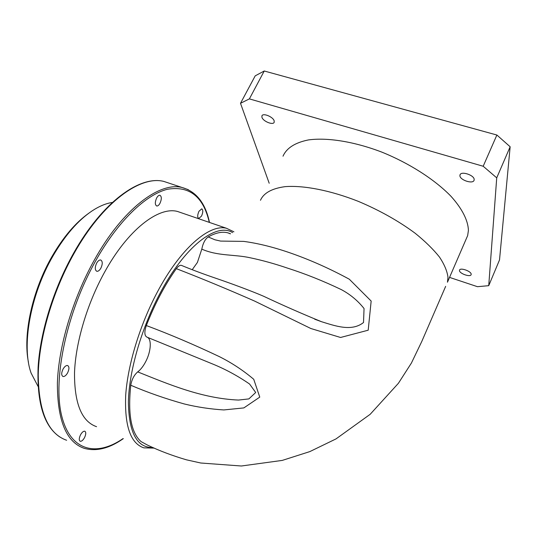 <?xml version="1.0" encoding="UTF-8"?>
<svg xmlns="http://www.w3.org/2000/svg" width="537" height="537" viewBox="0 0 537 537"><rect width="100%" height="100%" fill="white"/><g stroke="black" fill="none" stroke-linecap="round" stroke-linejoin="round"><path stroke-width="0.81" d="M192.206 269.715L197.401 262.452L201.805 249.121C202.973 243.274 205.1 239.207 208.181 236.931L214.881 239.77L220.613 241.086L243.704 241.388C258.921 243.429 275.333 247.597 292.94 253.88C311.796 260.606 330.584 269.05 349.318 279.22L371.161 301.062L368.194 330.201L340.572 337.478L310.863 328.516L254.639 301.096C228.03 289.389 201.932 278.575 176.337 268.654C164.825 284.899 154.831 303.868 146.339 325.55C169.934 334.37 194.213 344.7 219.17 356.541C231.635 362.757 243.16 370.349 253.746 379.303L259.767 397.125L243.852 407.912L223.822 409.939C210.343 409.093 197.213 407.113 184.419 403.999C165.45 398.709 147.561 392.453 130.76 385.244C127.725 414.222 131.182 433.017 141.124 441.622L147.36 445.012C159.093 450.677 172.115 455.611 186.42 459.813L200.751 463.008L241.368 466.002L282.274 460.404L309.842 451.59L336.014 438.904L370.168 414.309L398.414 383.277L411.423 363.025L421.753 341.532L445.656 286.362M314.675 319.193L321.341 321.65C334.887 325.818 351.641 332 363.515 322.509L364.052 308.533C357.823 300.693 350.245 294.383 341.324 289.611C323.146 280.918 305.217 273.763 287.543 268.131C274.689 263.748 262.264 260.304 250.282 257.794C234.447 254.243 217.814 256.236 201.805 249.121M130.76 385.244C131.787 379.471 134.109 375.021 137.714 371.886C140.573 369.724 143.204 366.382 145.594 361.857C151.186 351.446 151.937 338.411 146.836 337.075C144.406 335.632 144.238 331.792 146.339 325.55M137.714 371.886C168.034 384.009 201.798 398.514 238.509 400.065L248.866 398.91L255.706 392.5L249.577 384.029C237.643 375.806 225.144 369.053 212.081 363.771L146.836 337.075M459.477 270.48L459.518 270.198C460.008 267.204 471.573 271.286 471.171 274.333L471.137 274.575C470.607 277.562 459.169 273.528 459.477 270.48M459.92 175.518L459.994 174.995C460.827 170.632 474.688 175.216 474.164 179.707L474.097 180.17C473.211 184.52 459.538 180.009 459.92 175.518M261.949 117.308L261.908 115.932C262.768 112.616 273.192 116.831 274.172 120.906L274.192 122.214C273.313 125.517 263.023 121.382 261.949 117.308M283.012 156.2C286.55 148.071 295.008 142.647 308.379 139.935C327.154 137.311 353.964 141.506 381.579 152.018C409.134 163.1 434.702 179.506 450.932 196.233C462.209 208.732 468.096 220.546 468.418 230.393L467.653 235.602L465.639 240.247M260.479 200.281C263.66 193.018 271.843 188.474 285.026 186.654C303.58 185.178 330.416 190.353 358.327 201.362C379.632 210.343 398.582 220.976 415.182 233.266C425.19 241.361 433.285 249.289 439.474 257.055C444.441 264.553 447.281 271.353 447.992 277.468L447.455 282.214L467.653 235.602M84.504 437.668C86.068 434.279 86.168 432.131 84.799 431.211C83.45 431.023 82.027 432.218 80.537 434.802C78.966 438.205 78.865 440.36 80.228 441.28C81.597 441.461 83.02 440.259 84.504 437.668M201.509 216.096C203.12 212.35 203.201 209.933 201.751 208.846L198.985 211.249C197.361 215.015 197.28 217.431 198.73 218.512L201.509 216.096M159.945 203.375C161.758 199.227 161.758 196.529 159.945 195.273C158.865 195.132 157.784 195.998 156.703 197.878C154.884 202.04 154.884 204.745 156.69 205.993C157.777 206.134 158.865 205.262 159.945 203.375M100.855 268.205C102.748 264.003 102.701 261.271 100.721 259.995C99.365 259.801 98.016 260.821 96.68 263.063C94.78 267.278 94.821 270.024 96.794 271.286C98.17 271.487 99.52 270.46 100.855 268.205M67.575 372.933C69.354 369.1 69.367 366.63 67.628 365.522C66.132 365.294 64.608 366.469 63.071 369.067C61.285 372.913 61.258 375.383 62.997 376.491C64.514 376.719 66.044 375.531 67.575 372.933M28.461 362.314C22.729 334.846 32.28 290.436 52.102 256.29C63.406 236.891 75.677 222.506 88.927 213.129M112.387 202.449C106.031 203.375 99.285 206.181 92.156 210.86C78.1 220.284 65.037 235.34 52.968 256.028C30.267 294.961 21.299 346.352 31.133 373.134L38.04 386.372M232.575 232.628C216.639 222.204 184.728 246.053 159.57 294.175C141.197 328.906 129.001 371.624 128.39 401.945C128.833 432.768 137.016 447.959 152.944 447.522M154.253 448.106L143.889 447.871C130.491 443.428 124.436 425.787 125.718 394.957C127.793 364.811 139.828 325.147 157.072 292.584C180.19 248.537 209.41 223.748 226.466 228.272L233.91 231.823M181.949 212.988L177.499 211.457C158.59 206.282 127.719 229.755 104.379 272.548C86.954 304.177 75.509 343.069 74.509 373.007C74.395 403.67 81.752 421.558 96.566 426.687M230.521 233.763L227.889 232.843C222.278 231.36 215.706 232.729 208.181 236.931M269.198 183.251L240.502 103.305L255.209 75.845L264.244 70.998L496.879 135.022L510.15 146.762L499.517 259.928L488.73 285.677L477.46 286.691L449.543 277.394M240.502 103.305L249.376 98.889L483.186 166.255L496.879 135.022M249.376 98.889L264.244 70.998M483.186 166.255L496.725 177.848L488.73 285.677M496.725 177.848L510.15 146.762M176.337 268.654C178.183 266.151 179.855 265.05 181.352 265.352L181.795 265.533M123.302 438.655C109.259 448.509 96.197 451.724 84.108 448.301C66.266 442.112 57.352 420.39 57.385 383.143C58.546 346.674 72.629 299.022 94.042 260.586C122.51 208.98 159.596 181.506 182.171 187.527L188.346 189.689M209.282 222.372C203.389 196.582 189.407 185.554 167.336 189.286C145.715 194.676 117.724 221.257 95.338 261.405C66.608 312.729 52.827 378.672 61.46 414.9C69.991 451.409 96.358 457 123.094 438.561M169.551 183.325L163.946 181.459C140.58 175.169 102.795 202.093 74.234 253.122C52.754 291.135 38.932 338.424 38.234 374.786C38.711 411.953 48.176 433.782 66.622 440.266M59.956 437.078C44.108 426.499 36.825 403.186 38.107 367.147C40.228 331.98 53.687 288.456 73.663 253.075C102.184 202.234 139.848 175.089 163.946 181.459L182.171 187.527C196.334 191.548 205.443 203.187 209.497 222.446M181.352 265.352C191.729 269.655 203.04 273.897 215.283 278.079C230.863 283.361 252.028 291.215 263.607 296.249C282.469 305.144 301.713 313.608 321.341 321.643L314.803 319.247M459.994 174.995L460.189 174.565M227.889 232.843L230.386 233.837M177.499 211.457L226.466 228.272"/></g></svg>
